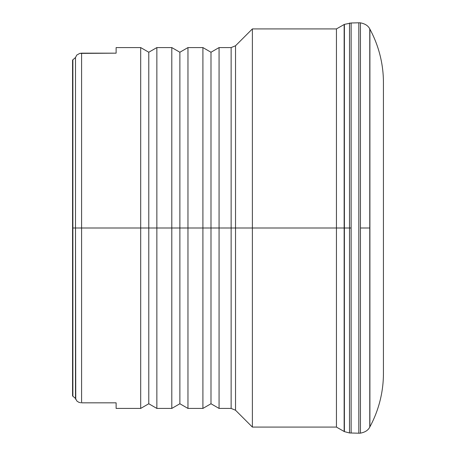 <?xml version="1.0" encoding="UTF-8"?>
<svg xmlns="http://www.w3.org/2000/svg" width="456" height="456" viewBox="0 0 456 456"><rect width="100%" height="100%" fill="white"/><g stroke="black" fill="none" stroke-linecap="round" stroke-linejoin="round"><path stroke-width="0.68" d="M360.445 433.143C365.113 432.248 368.226 430.225 369.77 427.067L369.901 228L369.77 427.067L369.77 228L360.445 228L360.445 433.143A13.19 13.19 0 0 1 358.826 433.2A66651.001 66651.001 0 0 1 351.131 433.012L349.501 432.966L349.507 228L349.501 432.966L349.507 228L349.501 432.966L344.388 431.621L336.442 427.084L336.442 28.916L336.442 228L344.149 228L344.149 24.504L344.388 228L344.388 24.379L344.388 228L344.388 24.379L344.388 228L349.507 228L349.507 23.039L349.501 228L351.131 228L351.131 433.012A66651.001 66651.001 0 0 0 358.826 433.2L358.826 22.8A13.19 13.19 0 0 1 360.445 22.857A13.19 13.19 0 0 0 358.826 22.8L358.826 433.2A13.19 13.19 0 0 0 360.445 433.143L360.445 22.857L360.445 228L369.77 228L369.77 28.933L369.901 228L369.901 29.173L369.901 426.827A112.535 112.535 0 0 0 383.433 373.378M351.131 433.012L351.131 22.988L351.131 228L344.388 228L344.388 431.621L344.388 228L344.149 431.496L344.149 228L219.068 228L219.068 408.422L219.068 47.578L219.068 228L210.991 228L210.991 403.754L210.991 228L219.068 228L219.068 408.422L210.991 403.754L202.909 408.422L202.909 228L187.963 228L187.963 408.422L187.963 47.578L187.963 228L179.881 228L179.881 403.754L179.881 228L187.963 228L187.963 408.422L179.881 403.754L171.798 408.422L171.798 228L156.858 228L156.858 408.422L156.858 47.578L156.858 228L148.776 228L148.776 403.754L148.776 228L156.858 228L156.858 408.422L148.776 403.754L140.693 408.422L140.693 228L81.59 228L81.59 53.17L79.737 53.403L76.745 55.09L75.502 57.519L72.567 60.078L72.567 228L72.88 228L72.88 59.73L72.88 228L75.502 228L75.502 57.519L75.502 228L81.59 228L81.59 402.83L116.12 402.83L116.12 408.422L140.693 408.422M210.991 228L210.991 52.246L210.991 228L202.909 228L202.909 47.578L202.909 408.422L202.909 228L210.991 228L210.991 52.246L210.991 228M179.881 228L179.881 52.246L179.881 228L171.798 228L171.798 47.578L171.798 408.422L171.798 228L179.881 228L179.881 52.246L179.881 228M148.776 228L148.776 52.246L148.776 228L140.693 228L140.693 47.578L140.693 408.422L140.693 228L148.776 228L148.776 52.246L148.776 228M383.433 82.621A112.535 112.535 0 0 0 369.901 29.173L369.77 28.933C368.226 25.775 365.113 23.752 360.445 22.857M358.826 22.8A66651.001 66651.001 0 0 0 351.131 22.988A66651.001 66651.001 0 0 1 358.826 22.8M219.068 408.422L231.141 408.422L231.141 47.578L231.141 408.422L231.141 228L235.535 228L235.535 45.76L235.535 410.24L252.379 427.084L252.379 228L252.379 427.084L336.442 427.084M116.12 408.422L116.12 402.83L81.59 402.83L81.59 228L140.693 228L140.693 47.578L116.12 47.578L116.12 53.17L81.59 53.17L81.59 228L72.567 228L72.567 60.078L75.502 57.519L76.745 55.09M75.764 399.479L75.502 228L75.502 398.481L72.567 395.922L72.567 228L72.567 395.922L72.88 396.27L72.88 228L72.88 396.27L72.567 395.922L75.502 398.481L76.887 401.052L78.711 402.249L80.752 402.785M336.442 228L336.442 28.916L252.379 28.916L252.379 228L336.442 228L336.442 427.084L336.442 228M252.379 228L252.379 28.916L235.535 45.76L235.535 228L252.379 228M235.535 228L235.535 410.24L235.535 228M231.141 47.578L219.068 47.578L219.068 228L231.141 228L231.141 47.578L235.535 45.76M202.909 47.578L187.963 47.578L187.963 228L202.909 228L202.909 47.578L210.991 52.246L219.068 47.578M171.798 47.578L156.858 47.578L156.858 228L171.798 228L171.798 47.578L179.881 52.246L187.963 47.578M344.149 228L344.149 431.496L344.149 228M344.388 228L344.388 431.621L344.388 228M349.507 228L349.507 23.039L349.501 228M369.77 228L369.77 427.067L369.77 228M116.12 47.578L116.12 53.17L79.737 53.403M351.131 22.988L344.388 24.379L336.442 28.916M156.858 47.578L148.776 52.246L140.693 47.578M383.433 373.333L383.433 82.667M171.798 408.422L156.858 408.422M202.909 408.422L187.963 408.422M231.141 408.422L235.535 410.24"/></g></svg>
